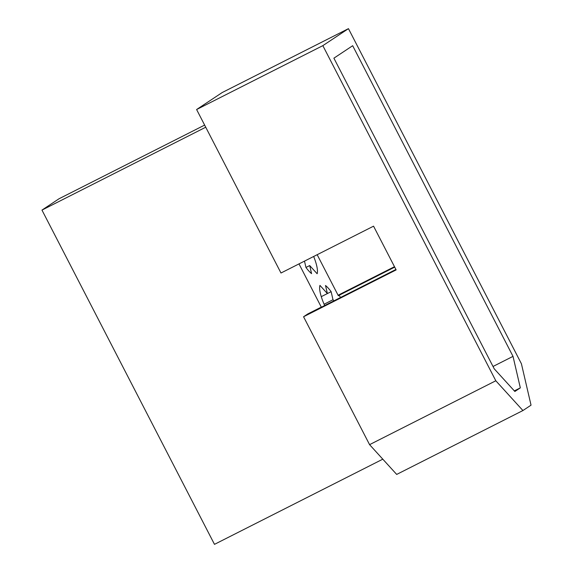 <?xml version="1.0" encoding="UTF-8"?>
<svg xmlns="http://www.w3.org/2000/svg" width="573" height="573" viewBox="0 0 573 573"><rect width="100%" height="100%" fill="white"/><g stroke="black" fill="none" stroke-linecap="round" stroke-linejoin="round"><path stroke-width="0.86" d="M338.091 295.231L394.482 266.696M348.456 28.65L222.217 92.532L196.603 109.529L280.985 273.013L373.56 226.17L396.136 269.904L303.561 316.747L369.578 444.655L396.688 474.423L522.927 410.54L531.035 405.161L521.423 363.776L348.456 28.65L322.843 45.647L495.817 380.773L522.927 410.54M340.434 297.552L339.223 295.202L394.704 267.125M493.024 366.476L513.014 356.363L352.674 45.711L333.894 58.174L494.234 368.826L514.869 391.481L520.334 387.857L513.014 356.363M304.485 261.123L305.961 267.469A25.398 6.618 63.2 0 0 311.569 273.629L309.699 265.564L317.134 273.736A25.398 6.618 63.2 0 0 313.66 256.482M333.987 300.811L332.999 299.729L331.13 291.664A25.398 6.618 63.2 0 0 325.514 285.504L327.391 293.569L319.949 285.397A25.398 6.618 63.2 0 0 324.59 305.388L324.705 305.509M317.17 254.706L338.364 295.768L339.223 295.202M298.999 263.902L321.295 307.099L320.443 307.665L395.914 269.475M321.295 307.099L307.83 313.911L303.561 316.747M321.274 296.664L331.13 291.664M324.089 304.234L332.999 299.729M305.953 267.462L309.699 265.564M205.736 127.22L41.965 210.098L59.033 198.759L204.633 125.086M41.965 210.098L214.481 544.35L382.8 459.174M495.817 380.773L369.578 444.655M322.843 45.647L196.603 109.529M514.332 390.893L520.334 387.857"/></g></svg>
